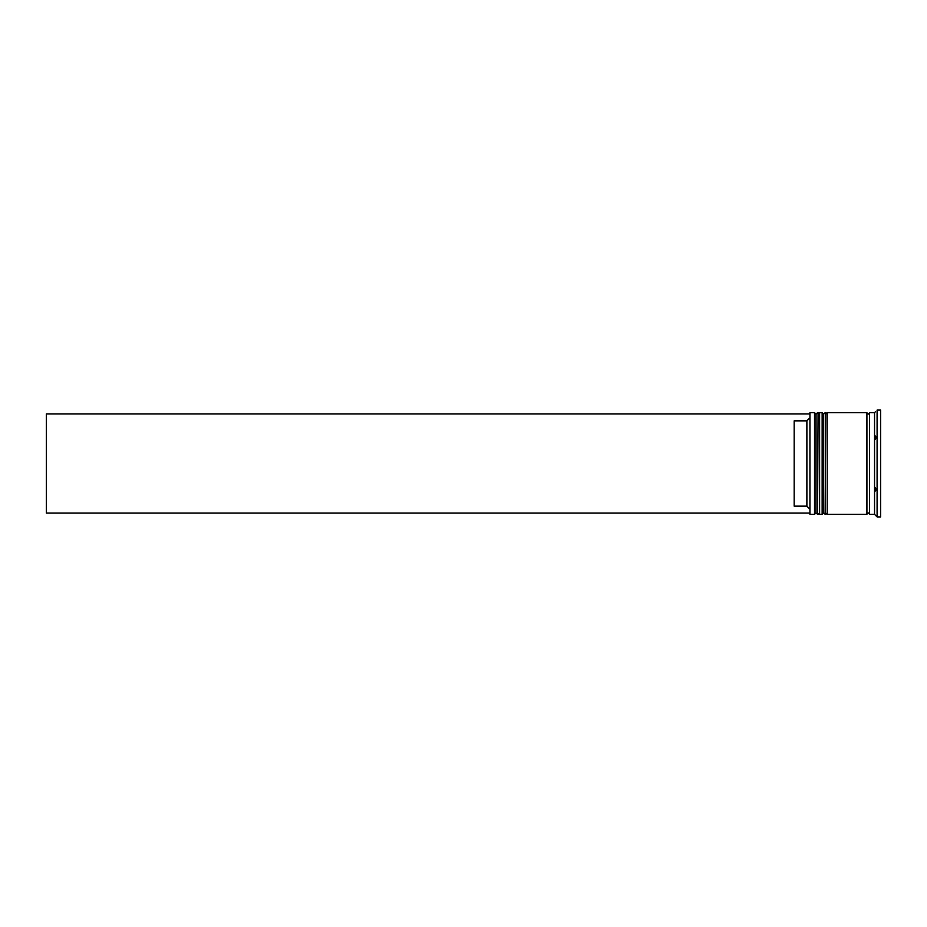 <?xml version="1.0" encoding="UTF-8"?>
<svg xmlns="http://www.w3.org/2000/svg" width="927" height="927" viewBox="0 0 927 927"><rect width="100%" height="100%" fill="white"/><g stroke="black" fill="none" stroke-linecap="round" stroke-linejoin="round"><path stroke-width="1.39" d="M817.568 514.369L818.077 412.631L817.568 514.369L816.038 512.851L816.038 414.149L816.038 512.851L814.52 514.369L814.52 412.631L809.943 412.631L809.943 514.369L814.52 514.369M825.204 514.369L825.714 412.631L825.204 514.369L823.674 512.851L823.674 414.149L823.674 512.851L822.145 514.369L822.145 412.631L819.607 412.631L819.607 514.369L822.145 514.369M809.943 514.369L809.943 412.631M875.563 490.939L876.536 489.931L875.563 487.915L875.563 490.939M876.536 516.362L875.563 515.366L877.093 516.918L880.65 516.918L880.65 410.082L877.093 410.082L877.093 516.918M874.543 514.369L869.456 514.369L869.456 412.631L874.543 412.631L874.543 514.369L875.563 515.366M827.232 463.5L827.232 514.369L866.919 514.369L866.919 412.631L827.232 412.631L827.232 463.5M806.884 420.846L794.172 420.846L794.172 506.154L806.884 506.154L806.884 420.846L809.433 418.297M809.433 508.703L806.884 506.154M875.563 439.085L876.536 437.069L875.563 436.061L876.536 437.069L875.563 439.085L875.563 436.061M875.563 411.634L874.543 412.631M809.433 413.905L46.35 413.905L46.35 513.095L809.433 513.095M818.077 514.369L819.607 512.851M818.077 412.631L819.607 414.149M817.568 412.631L816.038 414.149L814.52 412.631M825.714 514.369L827.232 512.851M825.714 412.631L827.232 414.149M825.204 412.631L823.674 414.149L822.145 412.631M866.919 514.114L868.182 512.851L869.456 514.114M866.919 412.886L868.182 414.149L869.456 412.886"/></g></svg>
